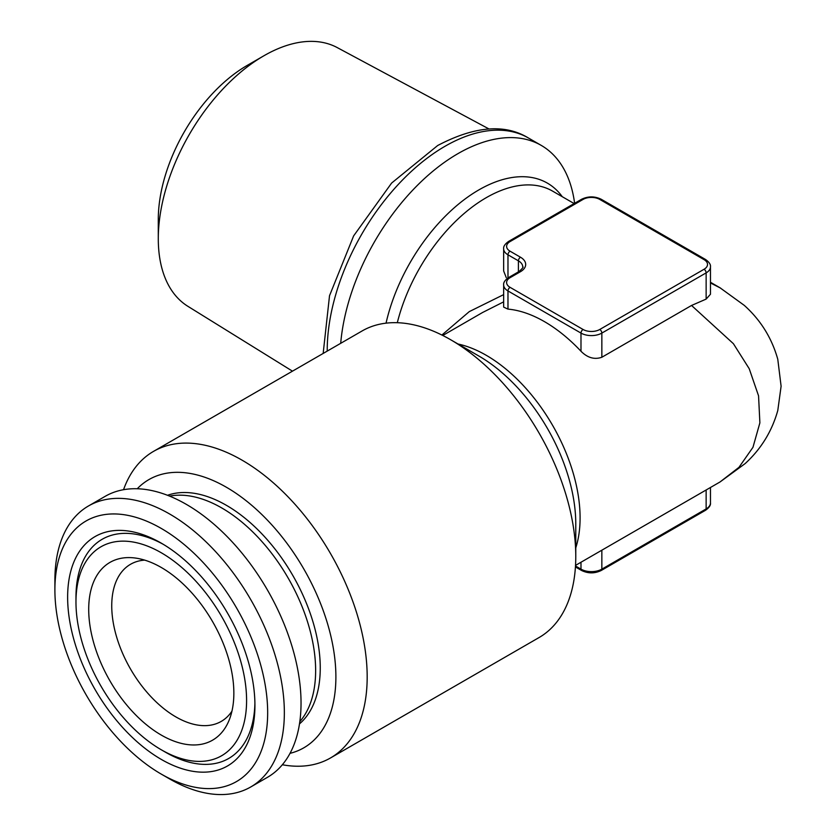 <?xml version="1.0" encoding="UTF-8"?>
<svg xmlns="http://www.w3.org/2000/svg" width="836" height="836" viewBox="0 0 836 836"><rect width="100%" height="100%" fill="white"/><g stroke="black" fill="none" stroke-linecap="round" stroke-linejoin="round"><path stroke-width="1.25" d="M161.285 567.477A102.629 59.252 60 0 1 229.074 720.318A102.629 59.252 60 0 1 161.285 735.084A102.629 59.252 60 0 1 89.912 625.276A102.629 59.252 60 0 1 135.39 558.051A102.629 59.252 60 0 1 161.285 567.477M231.927 711.217A90.706 52.375 60 0 1 221.237 721.405A90.706 52.375 60 0 1 175.884 716.912A90.706 52.375 60 0 1 111.742 605.818A90.706 52.375 60 0 1 130.531 564.29A90.706 52.375 60 0 1 144.701 560.12M165.455 752.191L161.275 749.777A120.635 69.649 60 0 1 161.275 749.777A120.635 69.649 60 0 1 75.971 602.035A120.635 69.649 60 0 1 161.285 552.774A120.635 69.649 60 0 1 246.589 700.526A120.635 69.649 60 0 1 161.285 749.777L165.455 752.191A126.539 73.056 60 0 0 254.907 702.898M75.971 602.035L75.971 597.217A126.539 73.056 60 0 1 163.396 544.393M161.285 543.149L161.285 543.149A132.443 76.463 60 0 1 254.928 705.344A132.443 76.463 60 0 1 161.285 759.412A132.443 76.463 60 0 1 67.632 597.217A132.443 76.463 60 0 1 161.285 543.149M169.624 778.933L161.275 774.115A150.449 86.86 60 0 1 161.275 774.115A150.449 86.86 60 0 1 54.894 589.861A150.449 86.86 60 0 1 161.285 528.446A150.449 86.86 60 0 1 267.666 712.7A150.449 86.86 60 0 1 161.285 774.115L169.624 778.933A162.247 93.674 60 0 0 250.748 786.969L267.436 777.334A162.247 93.674 60 0 0 292.307 647.325A162.247 93.674 60 0 0 186.313 504.359A162.247 93.674 60 0 0 105.19 496.323L88.501 505.958A162.247 93.674 60 0 1 169.624 513.994A162.247 93.674 60 0 1 275.619 656.96A162.247 93.674 60 0 1 250.748 786.969M54.894 589.861L54.894 580.226A162.247 93.674 60 0 1 88.501 505.958M169.614 496.124A132.746 76.64 60 0 1 221.77 507.964A132.746 76.64 60 0 1 304.555 613.06A132.746 76.64 60 0 1 299.81 721.635M167.503 495.288A132.746 76.64 60 0 1 226.378 505.31A132.746 76.64 60 0 1 311.055 615.787A132.746 76.64 60 0 1 299.487 723.892M292.475 371.163L187.891 306.321A149.393 86.254 -60 0 1 158.286 238.73A149.393 86.254 -60 0 1 263.925 55.761L263.925 55.761A149.393 86.254 -60 0 1 337.253 47.6L489.05 128.995M158.286 238.73L158.286 219.46A125.797 72.627 -60 0 1 247.237 65.396L263.925 55.761L247.237 65.396M574.614 203.305A166.667 96.224 120 0 0 541.247 145.401A166.667 96.224 120 0 0 457.919 153.657A166.667 96.224 120 0 0 340.701 343.314M137.261 488.757A154.869 89.41 60 0 1 226.378 487.242A154.869 89.41 60 0 1 330.669 635.318A154.869 89.41 60 0 1 290.019 753.34M123.54 489.697A176.992 102.191 60 0 1 153.531 451.377A176.992 102.191 60 0 1 242.022 460.145A176.992 102.191 60 0 1 357.651 616.111A176.992 102.191 60 0 1 330.523 757.949A176.992 102.191 60 0 1 282.338 764.752M330.523 757.949L539.115 637.513A176.992 102.191 -120 0 0 575.774 556.494A176.992 102.191 -120 0 0 450.614 339.719L450.614 339.719A176.992 102.191 -120 0 0 362.124 330.951L153.531 451.377M441.899 335.027L469.278 311.619L503.659 294.617M520.494 271.679L510.065 277.698A11.798 6.813 0 0 0 510.065 287.333L583.068 329.478A11.798 6.813 0 0 0 599.757 329.478L704.058 269.265A11.798 6.813 0 0 0 704.058 259.63L599.757 199.417A11.798 6.813 0 0 0 583.068 199.417L510.065 241.573A11.798 6.813 0 0 0 510.065 251.197L520.494 257.227A17.702 10.22 180 0 1 520.494 271.679A2.947 1.703 -120 0 0 519.02 271.533C522.51 268.398 523.754 266.841 522.73 266.862A14.745 8.517 0 0 0 518.414 260.832L507.974 254.813A14.745 8.517 180 0 1 503.659 248.794L503.659 271L506.282 277.677M575.523 565.397L720.047 481.954L738.982 467.324L752.964 447.312L759.882 422.849L758.555 395.836L749.213 368.697L733.412 343.7L691.539 305.464L601.847 357.254C594.48 359.825 587.52 357.829 580.989 351.256A132.746 76.64 -120 0 0 544.487 321.651A132.746 76.64 -120 0 0 507.974 309.111L503.659 307.125L503.659 284.919A14.745 8.517 180 0 0 507.974 290.938L507.974 309.111M478.85 356.021L450.614 339.719L478.85 356.021A137.062 79.138 -120 0 1 575.774 523.89L575.774 556.494M710.464 282.944L720.684 288.169M704.058 259.63A2.947 1.703 120 0 1 705.532 259.484C709.179 262.096 710.83 264.563 710.464 266.862L710.464 294.241L706.138 299.1L691.539 305.464M503.659 301.848L482.581 312.497L442.777 335.476M327.221 351.099A166.667 96.224 -60 0 1 445.076 146.237A166.667 96.224 -60 0 1 528.404 137.982L541.247 145.401M386.044 323.156A137.062 79.138 -60 0 1 478.85 189.908A137.062 79.138 -60 0 1 562.294 196.721M574.154 203.566L552.596 191.12A132.746 76.64 120 0 0 486.228 197.693A132.746 76.64 120 0 0 397.309 322.706M458.076 344.024A132.746 76.64 60 0 1 486.228 355.29A132.746 76.64 60 0 1 575.774 547.873M601.847 550.203L601.847 569.138L706.138 508.925A14.745 8.517 0 0 0 710.464 502.906L710.464 487.492M706.138 489.99L706.138 508.925A2.947 1.703 60 0 1 705.532 510.273L601.23 570.486A2.947 1.703 60 0 0 601.847 569.138A14.745 8.517 0 0 1 580.989 569.138A2.947 1.703 120 0 0 581.595 570.486L575.429 566.933M580.989 562.252L580.989 569.138L575.492 565.962M710.464 266.862A14.745 8.517 180 0 1 706.138 272.881L706.138 299.1M704.058 269.265A2.947 1.703 -120 0 1 706.138 272.881L601.847 333.094L601.847 357.254M599.757 329.478A2.947 1.703 60 0 1 601.847 333.094A14.745 8.517 180 0 1 580.989 333.094L580.989 351.256M510.065 251.197A2.947 1.703 -60 0 0 507.974 254.813L507.974 277.928M520.494 257.227A2.947 1.703 120 0 0 518.414 260.832L518.414 271.878M583.068 329.478A2.947 1.703 120 0 0 580.989 333.094L507.974 290.938A2.947 1.703 120 0 1 510.065 287.333M583.068 199.417A2.947 1.703 60 0 0 581.595 199.271L508.591 241.426A2.947 1.703 60 0 1 510.065 241.573M510.065 277.698A2.947 1.703 -120 0 0 508.591 277.552C504.934 280.165 503.293 282.62 503.659 284.919M581.595 199.271C588.147 196.115 594.689 196.115 601.23 199.271A2.947 1.703 120 0 0 599.757 199.417M323.166 353.44L329.52 295.725L353.638 235.888L391.614 183.063L437.698 145.506C474.608 126.1 504.839 123.592 528.404 137.982M720.026 287.793L744.259 305.359C760.645 320.063 771.827 338.037 777.783 359.292L781.106 386.232L777.793 410.455C771.962 431.313 761.063 449.036 745.106 463.625L720.026 481.964M720.047 287.803L710.464 282.265M581.595 570.486C588.147 573.642 594.689 573.642 601.23 570.486M705.532 510.273C709.179 507.661 710.83 505.205 710.464 502.906M508.591 241.426C504.934 244.039 503.293 246.495 503.659 248.794M519.02 271.533L508.591 277.552M705.532 259.484L601.23 199.271"/></g></svg>
